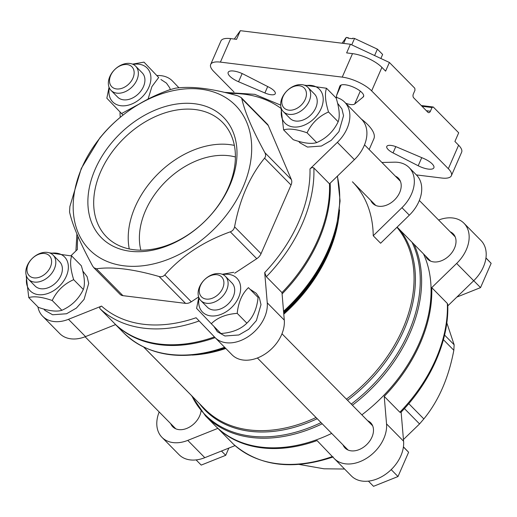 <?xml version="1.0" encoding="UTF-8"?>
<svg xmlns="http://www.w3.org/2000/svg" width="517" height="517" viewBox="0 0 517 517"><rect width="100%" height="100%" fill="white"/><g stroke="black" fill="none" stroke-linecap="round" stroke-linejoin="round"><path stroke-width="0.78" d="M343.624 43.402L346.235 37.437L348.128 37.67L347.909 38.161L352.426 38.717L352.639 38.226L354.533 38.458L377.404 49.154L382.625 54.453L380.867 58.479M351.741 44.856L354.533 38.458M348.128 37.67L348.71 38.264M342.08 43.215L346.235 37.437M234.304 39.066L240.327 30.684L350.416 44.242L389.398 62.473L414.815 88.265L414.983 90.223L413.361 93.939A2.876 1.764 97 0 0 413.703 97.849L427.902 112.267A2.876 1.764 97 0 0 428.632 112.648A2.876 1.764 97 0 0 430.402 111.233L432.025 107.523L422.014 106.289M432.025 107.523L433.272 107.006L421.265 105.526M234.007 92.02L213.715 71.43A23.013 7.949 23.6 0 1 210.678 64.438A23.013 7.949 23.6 0 1 220.404 62.118L342.241 77.123A23.013 7.949 23.6 0 1 371.652 90.882L448.336 168.716A23.013 7.949 23.6 0 1 451.373 175.709A23.013 7.949 23.6 0 1 441.647 178.022L416.359 174.908M389.398 62.473L385.617 71.133L381.921 67.378A23.013 7.949 23.6 0 0 352.51 53.626L346.636 52.902L350.416 44.242M448.336 168.716L458.605 145.212L454.908 141.464L458.689 132.804L433.272 107.006M210.678 64.438L220.946 40.933A23.013 7.949 23.6 0 1 230.672 38.613L236.547 39.337L240.327 30.684M458.605 145.212A23.013 7.949 23.6 0 1 461.642 152.205L451.373 175.709M361.228 118.949A46.743 16.143 23.6 0 1 373.862 138.789L369.164 149.542M375.794 205.469L352.426 181.784A132.326 94.055 -44.6 0 1 373.229 235.746L380.615 243.242L409.335 215.182A33.082 23.517 -44.6 0 0 416.534 175.082L409.147 167.586A33.082 23.517 -44.6 0 0 394.413 162.183L381.908 162.48M423.488 253.873A136.643 97.125 135.4 0 1 361.861 414.847M331.688 433.401A136.643 97.125 135.4 0 1 214.93 425.472L205.462 415.862A136.643 97.125 135.4 0 0 322.22 423.791M447.78 305.883L473.695 280.731A33.082 23.517 -44.6 0 0 481.004 240.521L463.962 223.228A33.082 23.517 -44.6 0 0 438.61 220.035M351.159 475.711A33.082 23.517 -44.6 0 0 351.327 475.886A33.082 23.517 -44.6 0 0 384.596 474.949A33.082 23.517 -44.6 0 0 403.583 441.208L401.127 412.094M159.178 411.971A33.082 23.517 -44.6 0 0 161.989 437.363L179.031 454.663A33.082 23.517 -44.6 0 0 204.803 457.681L235.035 445.609M283.613 129.903L293.262 139.693C303.641 143.267 311.454 144.23 316.708 142.582C326.382 138.317 333.53 131.376 338.163 121.76C340.076 116.538 339.417 108.635 336.166 98.056L326.518 88.258C324.598 93.48 325.264 101.384 328.515 111.969C318.84 116.235 311.693 123.175 307.059 132.791C296.674 129.211 288.861 128.248 283.613 129.903L281.048 108.26M211.291 323.72L220.94 333.51C232.088 332.702 240.728 329.251 246.861 323.157C253.175 317.212 256.917 308.643 258.093 297.449L248.444 287.652C242.124 293.598 238.382 302.174 237.213 313.367C226.065 314.174 217.424 317.625 211.291 323.72L196.602 308.365L198.799 297.385M158.687 77.505L143.997 62.143L158.687 77.505L151.92 86.591L148.043 99.09M28.771 297.605L38.42 307.402C48.798 310.976 56.618 311.938 61.872 310.29C71.54 306.019 78.687 299.078 83.321 289.468C85.24 284.247 84.575 276.343 81.324 265.757L71.676 255.967C69.756 261.188 70.422 269.092 73.672 279.671C63.998 283.943 56.851 290.884 52.217 300.493C41.832 296.92 34.019 295.957 28.771 297.605L26.205 275.962M351.327 475.886L334.292 458.592A33.082 23.517 -44.6 0 1 334.118 458.411L317.057 440.574A136.643 97.125 135.4 0 1 217.87 428.36L233.535 444.258C259.269 466.321 292.486 470.548 333.194 456.95M447.735 304.448L447.36 303.473L431.74 287.62A136.643 97.125 135.4 0 1 384.221 396.377L399.841 412.23L400.772 412.463C431.113 381.307 449.241 339.811 447.741 304.448M199.161 320.954A136.643 97.125 135.4 0 1 100.001 308.72C99.374 307.68 99.891 306.801 101.552 306.096L68.477 319.306A33.082 23.517 -44.6 0 1 42.704 316.288A33.082 23.517 -44.6 0 1 37.903 306.878M313.871 167.98L329.491 183.839L354.404 159.656L337.362 142.356L309.993 168.923C311.415 167.598 312.707 167.282 313.871 167.98A136.643 97.125 135.4 0 1 266.352 276.737L264.704 272.582L267.25 302.833A33.082 23.517 -44.6 0 1 248.27 336.573A33.082 23.517 -44.6 0 1 215.001 337.511A33.082 23.517 -44.6 0 1 214.833 337.336L196.085 317.742A133.767 95.083 135.4 0 1 101.552 306.096M100.001 308.72L115.621 324.579A136.643 97.125 135.4 0 0 214.439 336.929M266.352 276.737L281.978 292.596A136.643 97.125 135.4 0 0 329.491 183.839M178.947 87.793L172.549 81.098A33.082 23.517 -44.6 0 0 172.374 80.923A33.082 23.517 -44.6 0 0 157.116 75.534M120.08 112.066A33.082 23.517 -44.6 0 0 120.125 115.601L120.267 117.294M77.918 236.379A133.767 95.083 135.4 0 0 77.382 249.511L70.971 255.728M337.362 142.356A33.082 23.517 -44.6 0 0 344.677 102.146A33.082 23.517 -44.6 0 0 335.333 97.209M234.673 273.228L256.768 258.694A8.627 6.133 -44.6 0 0 261.04 253.692L291.039 185.034A8.627 6.133 -44.6 0 0 291.349 179.541L268.284 125.534A8.627 6.133 -44.6 0 0 267.354 124.138L241.155 97.551L237.982 95.91C212.345 88.497 191.471 85.925 175.366 88.2L169.628 89.784C143.047 99.29 121.217 113.656 104.143 132.875L99.871 137.884L81.253 168.536L69.873 206.542L69.562 212.035C72.47 225.173 80.161 243.171 92.627 266.035L93.829 267.709L96.466 268.795C112.557 266.526 133.431 269.099 159.081 276.511C161.343 277.106 163.256 276.582 164.813 274.928C181.848 255.728 203.679 241.361 230.298 231.829C232.624 230.931 234.052 229.264 234.576 226.827C239.798 199.103 249.801 176.219 264.575 158.17C265.828 156.535 265.932 154.706 264.885 152.677C252.425 129.845 244.741 111.846 241.814 98.676L241.155 97.551M93.829 267.709L120.022 294.296A8.627 6.133 -44.6 0 0 122.93 295.659L185.545 303.369A8.627 6.133 -44.6 0 0 191.284 301.786L198.644 296.945M354.404 159.656A33.082 23.517 -44.6 0 0 361.713 119.44L344.677 102.146M231.868 354.63A33.082 23.517 -44.6 0 0 232.043 354.804A33.082 23.517 -44.6 0 0 265.305 353.874A33.082 23.517 -44.6 0 0 284.292 320.133L281.978 292.596M42.704 316.288L59.739 333.581A33.082 23.517 -44.6 0 0 85.518 336.606L115.621 324.579M330.143 183.205A136.643 97.125 135.4 0 1 282.088 293.927M215.143 337.653A136.643 97.125 135.4 0 1 115.582 324.592M161.989 437.363A33.082 23.517 -44.6 0 0 187.761 440.387L217.87 428.36M334.292 458.592A33.082 23.517 -44.6 0 0 367.555 457.655A33.082 23.517 -44.6 0 0 386.542 423.914L384.221 396.377M431.74 287.62L456.653 263.437A33.082 23.517 -44.6 0 0 463.962 223.228M425.588 256.005A17.979 12.783 -44.6 0 0 427.591 259.062A17.979 12.783 -44.6 0 0 454.495 248.179A17.979 12.783 -44.6 0 0 453.202 233.826A17.979 12.783 -44.6 0 0 450.178 231.778M343.049 444.937A17.979 12.783 -44.6 0 0 345.046 447.987A17.979 12.783 -44.6 0 0 371.956 437.111A17.979 12.783 -44.6 0 0 370.663 422.751A17.979 12.783 -44.6 0 0 367.639 420.709M170.746 423.714A17.979 12.783 -44.6 0 0 172.749 426.764A17.979 12.783 -44.6 0 0 199.659 415.888A17.979 12.783 -44.6 0 0 201.061 410.963M403.441 439.515L419.558 423.934L423.837 418.925C438.603 400.888 448.601 378.005 453.829 350.267L454.139 344.774L446.817 322.841M299.156 464.44L323.991 468.796L344.574 469.029M81.932 167.586A102.657 72.968 135.4 0 1 236.107 106.011A102.657 72.968 135.4 0 1 169.298 258.92A102.657 72.968 135.4 0 1 81.932 167.586M95.193 169.221A85.744 60.948 135.4 0 1 223.971 117.786A85.744 60.948 135.4 0 1 168.174 245.51A85.744 60.948 135.4 0 1 95.193 169.221M61.872 310.29L52.217 300.493M83.321 289.468L73.672 279.671M49.264 252.807L71.676 255.967M28.17 264.316A14.172 10.075 135.4 0 1 49.458 255.812A14.172 10.075 135.4 0 1 40.229 276.925A14.172 10.075 135.4 0 1 28.17 264.316M27.272 265.564A17.261 12.266 135.4 0 1 53.102 255.12A17.261 12.266 135.4 0 1 49.419 275.968A17.261 12.266 135.4 0 1 28.513 279.342A17.261 12.266 135.4 0 1 27.272 265.564M53.102 255.12L59.675 261.783A17.261 12.266 135.4 0 1 55.991 282.637A17.261 12.266 135.4 0 1 35.085 286.011L28.513 279.342M50.627 253.349A24.137 17.158 135.4 0 1 68.076 270.43A24.137 17.158 135.4 0 1 43.602 294.541A24.137 17.158 135.4 0 1 26.781 276.841M123.014 115.065L106.845 98.211L109.042 87.231M138.013 104.66L121.534 113.566M132.52 64.134L143.997 62.143M110.709 75.385A14.172 10.075 135.4 0 1 131.997 66.88A14.172 10.075 135.4 0 1 122.775 87.993A14.172 10.075 135.4 0 1 110.709 75.385M109.811 76.632A17.261 12.266 135.4 0 1 135.648 66.189A17.261 12.266 135.4 0 1 131.964 87.043A17.261 12.266 135.4 0 1 111.058 90.417A17.261 12.266 135.4 0 1 109.811 76.632M135.648 66.189L142.214 72.858A17.261 12.266 135.4 0 1 138.53 93.706A17.261 12.266 135.4 0 1 117.624 97.086L111.058 90.417M133.166 64.418A24.137 17.158 135.4 0 1 150.615 81.505A24.137 17.158 135.4 0 1 126.148 105.61A24.137 17.158 135.4 0 1 109.326 87.909M246.861 323.157L237.213 313.367M258.093 297.449L248.444 287.652M222.278 274.281L233.755 272.297M200.473 285.539A14.172 10.075 135.4 0 1 221.754 277.034A14.172 10.075 135.4 0 1 212.532 298.147A14.172 10.075 135.4 0 1 200.473 285.539M199.575 286.786A17.261 12.266 135.4 0 1 225.406 276.343A17.261 12.266 135.4 0 1 221.722 297.191A17.261 12.266 135.4 0 1 200.816 300.564A17.261 12.266 135.4 0 1 199.575 286.786M225.406 276.343L231.978 283.006A17.261 12.266 135.4 0 1 228.288 303.86A17.261 12.266 135.4 0 1 207.388 307.234L200.816 300.564M222.93 274.572A24.137 17.158 135.4 0 1 240.373 291.653A24.137 17.158 135.4 0 1 215.906 315.764A24.137 17.158 135.4 0 1 199.084 298.063M304.106 85.105L326.518 88.258M338.163 121.76L328.515 111.969M316.708 142.582L307.059 132.791M283.012 96.608A14.172 10.075 135.4 0 1 304.293 88.103A14.172 10.075 135.4 0 1 295.071 109.216A14.172 10.075 135.4 0 1 283.012 96.608M282.114 97.855A17.261 12.266 135.4 0 1 307.945 87.412A17.261 12.266 135.4 0 1 304.261 108.266A17.261 12.266 135.4 0 1 283.355 111.64A17.261 12.266 135.4 0 1 282.114 97.855M307.945 87.412L314.517 94.081A17.261 12.266 135.4 0 1 310.833 114.929A17.261 12.266 135.4 0 1 289.927 118.309L283.355 111.64M305.469 85.641A24.137 17.158 135.4 0 1 322.918 102.728A24.137 17.158 135.4 0 1 298.445 126.833A24.137 17.158 135.4 0 1 281.623 109.132M456.86 297.068L480.539 287.614L491.15 263.327L485.967 257.912M473.727 280.699L480.539 287.614M485.948 258.048L491.15 263.327M196.111 459.91L201.216 465.093L225.703 455.315L228.863 448.071M221.47 451.024L225.703 455.315M368.408 481.133L373.52 486.316L398 476.538L408.611 452.259L403.422 446.837M391.188 469.623L398 476.538M403.402 446.979L408.611 452.259M373.229 235.746L401.948 207.685A33.082 23.517 -44.6 0 0 409.147 167.586M370.773 200.37A17.979 12.783 -44.6 0 0 372.776 203.42A17.979 12.783 -44.6 0 0 399.68 192.537A17.979 12.783 -44.6 0 0 398.387 178.184A17.979 12.783 -44.6 0 0 395.363 176.142M418.195 165.757L393.043 152.903A10.069 3.477 23.6 0 1 386.787 146.434A10.069 3.477 23.6 0 1 397.166 147.177L423.488 158.389A12.944 4.472 23.6 0 1 433.873 167.805A12.944 4.472 23.6 0 1 418.195 165.757L421.736 157.646M337.174 97.681A10.069 3.477 23.6 0 1 336.548 95.561L339.811 86.203A12.944 4.472 23.6 0 1 339.856 86.093A12.944 4.472 23.6 0 1 353.505 87.179A12.944 4.472 23.6 0 1 363.58 96.459A12.944 4.472 23.6 0 1 363.089 97.093L354.656 104.027A10.069 3.477 23.6 0 1 345.744 103.232M264.891 92.97L238.563 81.751A12.944 4.472 23.6 0 1 228.178 72.341A12.944 4.472 23.6 0 1 243.862 74.383L269.008 87.237A10.069 3.477 23.6 0 1 275.264 93.706A10.069 3.477 23.6 0 1 264.891 92.97L267.69 86.565M374.605 55.552L377.404 49.154M100.634 171.767A81.492 57.923 135.4 0 1 222.594 122.445A81.492 57.923 135.4 0 1 205.197 220.901A81.492 57.923 135.4 0 1 106.496 236.831A81.492 57.923 135.4 0 1 100.634 171.767M129.263 248.942A81.492 57.923 135.4 0 1 135.17 206.819A81.492 57.923 135.4 0 1 234.369 145.393M140.837 250.157A71.915 51.118 135.4 0 1 145.516 210.626A71.915 51.118 135.4 0 1 235.416 156.981M430.402 111.233L426.396 110.741M371.652 90.882L381.921 67.378M220.404 62.118L230.672 38.613M342.241 77.123L352.51 53.626M339.546 209.921A132.326 94.055 135.4 0 1 283.794 314.162M225.806 348.477A132.326 94.055 135.4 0 1 192.214 355.069M396.94 227.293A132.326 94.055 135.4 0 1 346.416 399.169M316.036 417.516A132.326 94.055 135.4 0 1 204.745 408.992L143.81 347.14M400.145 230.181A132.901 94.469 135.4 0 1 347.56 400.332M317.212 418.705A132.901 94.469 135.4 0 1 199.439 403.603M411.971 242.182A136.068 96.718 135.4 0 1 351.25 404.074M321.051 422.609A136.068 96.718 135.4 0 1 191.878 395.932M414.02 244.263A136.643 97.125 135.4 0 1 352.394 405.238M332.341 456.556A136.643 97.125 135.4 0 1 233.49 444.213M447.36 303.473A136.643 97.125 135.4 0 1 399.841 412.23M309.993 168.923A133.767 95.083 135.4 0 1 264.704 272.582M229.083 93.493A133.767 95.083 135.4 0 1 281.015 108.421M337.297 176.258A136.643 97.125 135.4 0 1 283.549 311.26M224.611 347.262A136.643 97.125 135.4 0 1 123.569 332.741C145.258 353.505 174.061 359.994 209.967 352.226A136.068 96.718 135.4 0 0 225.115 347.779M337.459 176.103L340.089 200.951L336.438 227.629A136.068 96.718 135.4 0 1 283.633 312.268M336.438 227.629L335.85 229.975A132.901 94.469 135.4 0 1 283.704 313.16M225.302 347.96A132.901 94.469 135.4 0 1 212.325 351.676L209.967 352.226M284.292 320.133L267.25 302.833M85.518 336.606L68.477 319.306M473.695 280.731L456.653 263.437M403.583 441.208L386.542 423.914M204.803 457.681L187.761 440.387M454.139 344.774L444.575 335.068M453.829 350.267L443.412 339.688M423.837 418.925L408.773 403.635M419.558 423.934L404.43 408.572M241.814 98.676L268.284 125.534M264.885 152.677L291.349 179.541M264.575 158.17L291.039 185.034M234.576 226.827L261.04 253.692M230.298 231.829L256.768 258.694M164.813 274.928L191.284 301.786M159.081 276.511L185.545 303.369M96.466 268.795L122.93 295.659M401.948 207.685L409.335 215.182M393.043 152.903L395.789 146.628M354.656 104.027L360.291 91.128M363.089 97.093L363.709 95.671M336.548 95.561L341.149 85.014M238.563 81.751L242.143 73.563M191.368 395.408L205.462 415.862M85.092 336.767L175.774 428.813M143.726 347.101L191.406 395.492M257.395 357.99L348.07 450.036M281.985 333.769L372.66 425.808M397.121 227.112L430.609 261.104M364.524 144.838L400.391 181.241M419.339 200.473L455.206 236.876M75.921 250.926L76.891 233.968M280.66 105.125L254.797 94.34L224.546 92.369M115.556 324.605L123.569 332.741M232.043 354.804L215.001 337.511M298.671 141.374L299.938 142.815L307.46 147.061L321.4 146.046L331.235 140.359L338.926 131.654L343.54 115.698L341.918 108.919L337.614 103.297M213.857 326.324L217.392 331.74L224.921 335.992L238.86 334.977L248.69 329.29L256.387 320.585L261.001 304.629L259.379 297.844L256.232 293.281L250.693 289.656M170.339 89.531L169.621 87.696L166.474 83.134L160.936 79.502M43.829 309.082L45.095 310.517L52.618 314.769L66.557 313.754L76.393 308.067L84.084 299.362L88.698 283.406L87.076 276.621L82.772 271.005"/></g></svg>
